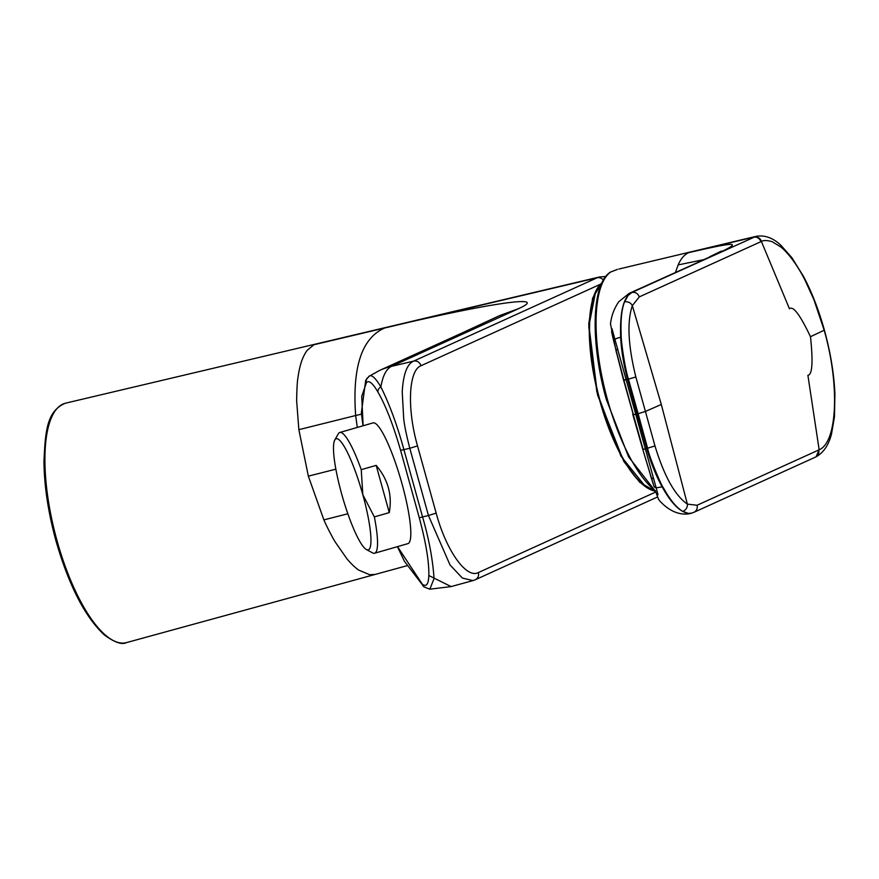 <?xml version="1.0" encoding="UTF-8"?>
<svg xmlns="http://www.w3.org/2000/svg" width="879" height="879" viewBox="0 0 879 879"><rect width="100%" height="100%" fill="white"/><g stroke="black" fill="none" stroke-linecap="round" stroke-linejoin="round"><path stroke-width="1.32" d="M595.731 291.235L588.765 326.647L596.83 391.847L620.871 456.058L645.636 486.779M810.482 336.712L824.392 330.119C818.81 310.133 811.888 292.3 803.626 276.621L791.847 257.646L780.937 245.351C773.004 237.835 764.697 234.836 756.017 236.363L631.946 292.432L628.078 295.498L624.519 301.904A6.307 5.384 20.9 0 1 632.342 305.639L639.286 296.893L761.39 241.461L789.463 308.793C793.078 305.518 800.077 314.825 810.482 336.712C813.174 362.049 812.317 374.904 807.9 375.289L819.162 449.795L816.053 456.838M754.105 236.967C758.006 236.792 760.423 238.286 761.39 241.461C763.433 240.165 766.993 240.231 772.07 241.659L780.728 246.889C784.343 249.757 788.331 254.119 792.704 259.942C796.945 265.634 801.077 272.435 805.12 280.335L813.866 299.596L824.194 330.284C839.972 385.376 837.313 442.236 819.162 449.795L697.069 505.26L687.378 504.117C675.006 495.558 664.205 476.165 654.976 445.939L645.417 411.46L661.305 404.461L687.378 504.117A6.307 5.659 120.4 0 1 682.609 511.369L688.466 513.413C679.972 512.083 671.204 503.238 662.151 486.867C656.031 475.715 650.878 462.914 646.702 448.477L637.011 413.976L638.121 413.69L647.603 448.202C648.988 456.421 661.162 485.362 663.546 488.098C669.776 499.47 676.127 507.227 682.609 511.369M661.305 404.461L632.342 305.639C626.903 321.692 628.078 345.469 635.847 376.959L645.417 411.46L638.121 413.69L628.474 379.212C625.145 369.718 620.805 340.58 621.145 334.251C620.552 319.989 621.684 309.21 624.519 301.904M611.971 328.713L656.163 487.845L653.976 486.362L642.824 449.532L651.339 477.868L653.822 478.934M611.773 328.867L611.652 331.976L613.751 341.316L623.892 380.178L626.518 379.662A17.613 1.011 -14.8 0 0 627.551 379.409C623.574 364.148 621.277 350.117 620.673 337.294C619.904 316.11 622.365 302.178 628.078 295.498M623.892 380.178L633.429 414.734L636.088 414.207A17.613 1 -15.5 0 0 637.011 413.976L627.551 379.409L635.847 376.959M613.751 341.316L614.937 339.195A17.613 7.911 177.2 0 1 620.673 337.294M639.286 296.893C637.89 293.454 635.451 291.971 631.946 292.432A17.613 16.525 -114.4 0 0 629.089 293.399L618.86 301.651C611.597 312.21 611.07 320.681 610.455 323.769L616.509 352.962M703.134 259.766L678.116 264.931A115.512 39.335 -104.3 0 1 688.631 252.669C742.447 240.143 741.931 242.384 712.397 255.888L697.816 262.195M700.64 261.217L631.913 292.432M654.976 445.939L646.702 448.477A17.613 1 163.8 0 1 645.669 448.751L643.098 449.422L645.724 448.927M617.706 348.732L616.036 350.589L623.211 378.805L623.848 380.003L626.463 379.475M623.211 378.805L643.054 449.257M653.976 486.362L650.471 475.385M662.151 486.867L656.163 487.845L658.019 494.745M688.466 513.413L691.828 513.083M675.49 272.325L678.116 264.931M617.399 269.403L610.861 271.908A116.753 39.764 75.7 0 0 607.268 398.923A116.753 39.764 75.7 0 0 607.477 399.681A116.753 39.764 75.7 0 0 655.426 490.779M366.389 549.551L372.586 552.891A62.827 10.955 -106.1 0 0 373.96 553.309A62.827 10.955 -106.1 0 0 374.597 553.232L407.867 543.651A62.827 10.955 -106.1 0 0 401.494 481.989A62.827 10.955 -106.1 0 0 373.707 422.832A62.827 10.955 -106.1 0 0 373.07 422.898L339.799 432.49A62.827 10.955 -106.1 0 0 338.272 433.863L334.8 439.983A57.838 10.087 -106.1 0 0 341.623 493.866A57.838 10.087 -106.1 0 0 366.389 549.551A57.838 10.087 -106.1 0 0 367.653 549.935A57.838 10.087 -106.1 0 0 362.818 494.723L361.247 469.672A62.827 10.955 -106.1 0 0 340.437 432.413A62.827 10.955 -106.1 0 0 339.799 432.49M361.247 469.672L376.168 465.376C388.013 479.363 392.386 495.108 389.276 512.611L374.344 516.907L362.818 494.723A57.838 10.087 -106.1 0 0 334.8 439.983M374.597 553.232A62.827 10.955 -106.1 0 0 374.344 516.907M376.168 465.376L389.276 512.611M368.422 376.926C370.773 373.63 374.926 376.959 380.882 386.936C389.606 404.527 397.286 425.436 403.911 449.674L422.601 517.083C428.974 539.014 432.787 559.527 434.05 578.624L429.798 589.205L423.997 586.864A5.263 5.032 128.5 0 1 422.305 584.183L397.517 546.628M335.866 469.166L308.342 476.154L298.86 429.677L296.728 402.033C296.476 399.945 297.069 381.321 297.882 378.201C298.772 371.345 300.146 365.312 302.002 360.115C303.837 355.545 305.639 352.215 307.397 350.139L314.001 344.722L384.683 328.01C482.022 304.508 552.188 293.311 518.852 308.529L474.21 328.801L462.299 332.877L379.651 370.411A73.605 69.078 65.6 0 1 390.441 366.609A73.605 69.078 65.6 0 1 391.562 366.334C386.342 368.839 382.783 375.707 380.882 386.936A5.263 4.23 -29.9 0 0 377.948 392.078C385.815 405.801 393.363 425.227 400.593 450.356L419.283 517.764L428.436 515.49L450.037 564.977L462.365 578.052L472.979 580.59L475.198 579.788A6.307 5.922 65.6 0 0 478.341 572.57C466.408 579.074 446.191 550.562 436.16 513.116L417.525 445.917C406.867 408.757 408.515 370.323 420.975 365.741L600.159 284.367M417.525 445.917L409.801 448.279C406.384 435.006 404.351 425.106 403.692 418.558L402.23 391.781C403.263 374.201 407.076 363.983 413.646 361.115A6.307 5.922 65.6 0 1 420.975 365.741M419.283 517.764C425.996 542.881 429.172 562.131 428.82 575.525L451.125 586.579L429.798 589.205M126.62 642.571L126.356 642.637C121.994 644.988 114.699 642.45 104.469 635.045C85.252 617.289 69.155 586.139 56.168 541.585C48.312 513.094 44.236 486.428 43.95 461.585C45.367 431.095 46.686 411.262 65.266 403.252L65.54 403.186A123.532 42.071 75.7 0 0 56.992 540.574A123.532 42.071 75.7 0 0 57.223 541.387A123.532 42.071 75.7 0 0 126.62 642.571L375.399 574.372L369.718 574.734L358.654 570.075C354.962 567.449 351.062 563.714 346.952 558.857L335.086 541.805C333.141 538.618 326.999 527.268 323.879 519.885L308.342 476.154M601.884 282.939A108.776 37.05 75.7 0 0 598.203 394.748A108.776 37.05 75.7 0 0 654.998 491.108M601.73 283.258A108.743 37.039 75.7 0 0 598.467 394.682A108.743 37.039 75.7 0 0 654.723 490.911M610.861 271.908A1.582 1.472 -124 0 0 610.4 272.105L610.4 272.105C591.402 283.796 590.314 342.272 606.224 399.132L628.573 456.86L655.723 491.625M824.392 330.119C830.534 352.468 834.039 373.839 834.918 394.221L834.457 416.756L831.534 433.863C828.776 444.862 823.678 452.487 816.228 456.75L815.47 457.113A6.307 5.922 -114.4 0 0 818.657 450.037M760.862 241.681A6.307 5.922 -114.4 0 0 753.567 237.198L688.631 252.669M629.089 293.399L712.397 255.888M613.773 341.393A4.208 2.362 -13.3 0 1 614.959 339.272M656.141 487.779A4.208 2.747 162.1 0 1 653.954 486.296M656.195 493.009C659.689 502.623 658.635 498.876 659.525 500.656C673.281 515.874 686.4 514.907 691.718 513.116L693.894 512.325A6.307 5.922 -114.4 0 0 697.069 505.26M655.833 491.965L478.341 572.57M400.593 450.356L409.801 448.279L428.436 515.49L436.16 513.116M363.126 425.766L361.73 396.418L366.422 382.684C368.839 379.915 372.685 383.046 377.948 392.078M428.82 575.525C428.502 584.326 426.326 587.205 422.305 584.183M366.422 382.684A5.263 5.142 -141.8 0 1 367.268 378.003L367.268 378.003A5.263 5.142 -141.8 0 1 367.268 377.992M361.456 414.141L355.665 415.525L357.292 427.447M474.21 328.801L391.562 366.334L413.646 361.115L597.127 277.786L384.683 328.01C361.84 337.932 352.171 367.103 355.665 415.525L298.86 429.677M462.288 332.877L499.36 315.715L518.852 308.529M605.763 276.511L599.577 276.951A113.798 38.753 -104.3 0 0 597.127 277.786A6.307 5.922 65.6 0 1 603.335 280.137M323.879 519.885L347.842 513.775M655.152 491.218L639.692 482.285L623.771 461.343L597.533 394.913L588.732 324.043L592.666 298.025L601.961 282.774M632.704 414.108L642.824 449.532M721.417 251.075L709.342 256.932M693.894 512.325L815.47 457.113M617.508 269.381L610.4 272.105M756.006 236.363L618.915 269.029M379.651 370.411L369.158 376.234L365.697 380.321L361.346 412.987L363.016 425.799M397.407 546.661L404.483 561.384L423.997 586.864M451.125 586.579L472.979 580.59M657.624 496.932L475.198 579.788M375.399 574.372L406.944 565.724M599.577 276.951L65.54 403.186"/></g></svg>
